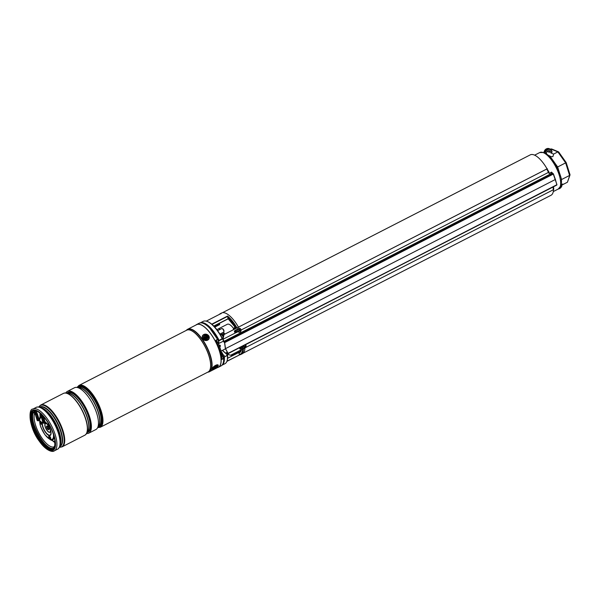 <?xml version="1.0" encoding="UTF-8"?>
<svg xmlns="http://www.w3.org/2000/svg" width="600" height="600" viewBox="0 0 600 600"><rect width="100%" height="100%" fill="white"/><g stroke="black" fill="none" stroke-linecap="round" stroke-linejoin="round"><path stroke-width="0.9" d="M553.507 189.63A22.71 8.603 62.9 0 1 550.995 195.285L243.157 353.153M223.208 336.053A4.05 1.537 -117.1 0 0 222.892 335.655A1.868 0.705 -117.1 0 0 222.765 335.85M222.428 312.728L530.265 154.868A22.71 8.603 62.9 0 1 547.065 168.885M548.737 172.042A22.71 8.603 62.9 0 1 549.308 173.235M233.46 328.365A10.207 3.87 -117.1 0 0 227.317 324.278L218.025 329.04A10.207 3.87 -117.1 0 0 217.178 330.045M224.835 334.125A10.207 3.87 -117.1 0 0 223.493 332.25M220.267 329.317A10.207 3.87 -117.1 0 0 218.025 329.04M213.78 326.062L228.097 318.72L227.865 318.375A20.67 7.83 62.9 0 1 234.608 326.475L234.728 327.697L233.423 329.355A20.415 7.732 62.9 0 1 233.587 329.64M200.243 322.89A23.797 9.015 62.9 0 1 219.03 340.222L219.127 340.312M209.265 327.728A22.582 8.558 62.9 0 1 218.377 340.478L218.978 340.515M222.18 338.603L219.053 340.493L222.18 338.603A23.797 9.015 -117.1 0 0 207.442 321.54A23.797 9.015 -117.1 0 0 203.205 321.368L200.228 322.897M222.18 338.61L222.382 338.49A23.362 8.85 -117.1 0 0 207.923 321.735A23.362 8.85 -117.1 0 0 207.683 321.645M222.817 354.375L224.347 355.74L223.507 356.168L223.995 357.067L223.455 356.595A22.582 8.558 62.9 0 1 223.507 358.627M243.458 348.66A22.837 8.655 62.9 0 1 240.93 354.435L242.4 353.678A22.837 8.655 -117.1 0 0 244.92 348.06M238.455 327.142A22.837 8.655 -117.1 0 0 221.558 313.035L220.087 313.785A22.837 8.655 62.9 0 1 221.257 313.44L220.913 313.778M239.655 354.825L240.93 354.435A22.837 8.655 62.9 0 1 239.752 354.788L238.778 352.987L239.048 351.975A19.905 7.545 -117.1 0 0 239.798 351.712L241.252 349.785M219.487 323.303A19.905 7.545 -117.1 0 0 219.638 324.615L217.785 324.173M228.097 318.72L227.542 316.065A22.837 8.655 62.9 0 1 236.955 327.84L234.517 327.81M227.25 355.2L224.347 357.105A23.797 9.015 62.9 0 1 221.962 365.235L224.925 363.72A23.797 9.015 -117.1 0 0 227.257 360.18A23.797 9.015 -117.1 0 0 227.505 355.485L223.995 357.067A23.543 8.918 -117.1 0 1 222.817 363.983M239.752 354.788L226.965 361.178M222.36 350.43L227.618 355.08A23.362 8.85 -117.1 0 1 227.377 359.67L227.257 360.18M219.06 340.485L222.375 338.475A23.183 8.783 62.9 0 0 220.597 335.22M243.458 348.487L242.385 349.207M234.697 326.587L236.955 327.84L234.697 328.913L235.778 327.99A0.765 0.435 -90.9 0 0 235.995 327.165M242.572 349.11A0.765 0.645 -67.3 0 1 242.7 349.335A22.328 8.46 -117.1 0 1 239.265 354.525M227.377 316.837A22.328 8.46 -117.1 0 1 235.627 326.903A0.765 0.645 -67.3 0 1 235.208 327.9M233.445 329.4L233.82 329.52M228.195 353.558L556.815 185.062L228.053 353.362L225.502 348.645L555.382 179.475A1148.303 435.075 -117.1 0 0 553.455 174.007L224.663 342.615L222.998 339.293L224.04 334.538L546.78 169.035L548.46 172.395L241.095 330.015M227.91 353.295L225.375 348.593L224.535 342.585L223.65 341.752L222.855 339.36L224.04 334.538M227.64 352.987L227.257 353.183L227.985 353.392M227.257 353.183L227.407 353.798L227.257 353.183M229.118 354.81L227.407 353.798M243.735 348.51L230.58 355.26L229.185 354.84L227.445 353.362L227.61 353.903L240.585 347.16M227.445 353.362L228.142 353.58M237.083 329.377A2.04 1.89 65.9 0 0 237.653 331.92L235.065 332.707M552.502 173.115L553.455 174.007L552.232 173.002A2.55 0.968 62.9 0 1 551.475 172.312L549.06 173.363M548.377 172.23L548.94 171.93L547.05 168.863L223.845 334.635M547.335 168.735L546.78 169.035M237.067 329.415L234.923 330.517C234.135 331.515 234.353 332.288 235.575 332.843L222.998 339.293M235.208 332.76L236.04 332.745M551.49 172.118L549.165 173.498A2.55 0.968 62.9 0 1 548.46 172.395M224.663 342.615L225.502 348.645M553.065 186.983A2.55 0.968 -117.1 0 0 553.065 187.005L245.325 344.82L245.835 345.308A2.04 1.282 133.5 0 0 244.627 345.157M242.715 347.978L240.053 349.065M239.985 349.028L240.743 348.99C239.685 349.125 239.498 348.615 240.18 347.452M553.545 186.743L553.755 189.127A1.02 0.69 175 0 1 553.312 189.757L245.347 347.685M553.463 186.78A1.02 0.69 175 0 1 553.08 187.14L553.065 187.005M555.465 179.317L555.382 179.475A1148.303 435.075 -117.1 0 1 556.845 184.755L228.188 353.587M561.158 184.642L563.175 184.41L567.428 182.227L570 174.683L566.175 162.562L558.675 151.988L557.865 151.898L553.612 154.08L552.915 156.645L550.957 156.593L548.49 155.37M546.577 153.84A2.422 2.047 -67.3 0 1 547.942 150.847A2.422 2.047 -67.3 0 1 549.555 150.75A2.422 2.047 -67.3 0 1 550.725 152.873L551.827 152.303A3.697 3.127 112.7 0 0 548.64 149.392A3.697 3.127 112.7 0 0 545.415 153.12M558.48 151.83L551.565 148.942L550.373 149.19M547.222 151.41L549.457 152.347A2.422 2.047 -67.3 0 0 548.873 150.615M552.007 151.98L552.007 151.98A4.208 3.555 -67.3 0 0 549.99 148.995A4.208 3.555 -67.3 0 0 544.748 152.767L544.365 152.61A20.04 7.59 62.9 0 1 544.8 152.805L544.748 152.767M550.725 152.873L553.612 154.08M545.408 153.172L544.8 152.805L545.408 153.172M543.952 152.453A20.04 7.59 62.9 0 1 544.118 152.512A20.04 7.59 62.9 0 1 544.365 152.61L544.148 152.648M548.505 155.377L549.855 156L557.632 166.965L561.592 179.528L561.27 180.697M549.93 155.97L548.963 155.85M561.202 180.375L561.592 179.528L569.602 175.425L565.643 162.863L557.07 167.28M562.912 184.102L562.38 184.08M557.857 168.915A1.02 0.39 162.5 0 1 558.232 168.645M556.2 165.6L556.635 165.442M567.428 182.227L570 174.998M569.602 175.425L569.82 174.405M558.78 152.28L550.822 148.958M557.865 151.898L565.643 162.863L566.092 162.593M243.983 345.487A2.04 1.282 133.5 0 0 243.353 346.065A2.04 1.282 133.5 0 0 243.022 348.27A2.04 1.282 133.5 0 0 245.505 347.513A2.04 1.282 133.5 0 0 245.835 345.308M244.89 346.485L245.205 346.733A4.335 3.532 -65.8 0 0 245.505 346.155A4.208 1.02 -163.9 0 0 245.243 345.983A4.335 3.12 132 0 1 244.875 346.507L244.605 346.605A4.335 0.405 -147.4 0 1 244.163 346.365A4.208 1.492 127.9 0 1 244.005 346.553A4.208 1.492 127.9 0 1 243.847 346.748L244.178 347.347A4.335 3.06 117.9 0 1 243.743 347.782A4.208 1.62 64.5 0 0 244.005 347.962A4.335 3.6 -48.4 0 0 244.507 347.565L244.23 347.257M245.205 346.733L244.695 346.62L245.183 346.987M243.87 346.845L244.778 347.475A4.335 0.885 40.4 0 0 245.085 347.58A4.208 4.14 -77.4 0 0 245.4 347.197M242.175 346.41A2.04 1.282 133.5 0 0 242.377 347.655L243.022 348.27M244.208 346.785L245.085 347.58M240.915 331.185A2.04 1.89 65.9 0 0 238.365 328.335A2.04 1.89 65.9 0 0 237.84 331.53A2.04 1.89 65.9 0 0 240.915 331.185M239.212 329.595L239.032 329.587A4.335 1.545 -160.8 0 0 238.425 329.355A4.208 1.095 110.8 0 0 238.327 329.565A4.208 1.095 110.8 0 0 238.222 329.782A4.335 1.028 31.9 0 1 238.77 330.127L238.868 330.442A4.335 0.772 113.6 0 1 238.62 331.035A4.208 0.855 32.9 0 0 239.04 331.275A4.335 1.245 -53.5 0 0 239.4 330.743L239.04 331.275M239.415 330.66L239.85 329.805A4.335 1.47 -63.4 0 0 240.015 329.25A4.208 3.037 -164.5 0 0 239.595 329.01A4.335 0.547 123.2 0 1 239.317 329.498M239.85 329.805L239.43 330.33M239.692 330.66L239.692 330.66A4.335 0.847 22 0 1 240.202 330.93A4.208 2.797 -48.1 0 0 240.315 330.712A4.208 2.797 -48.1 0 0 240.413 330.502A4.335 1.725 -150.4 0 0 239.947 330.12M239.535 330.405L240.413 330.502M238.958 329.805L238.5 329.955M238.56 329.843L238.425 329.355M239.377 329.903L240.015 329.25M195.833 325.08A23.985 9.09 62.9 0 1 196.605 324.54L199.125 323.243A23.985 9.09 62.9 0 1 203.4 323.415A23.985 9.09 62.9 0 1 217.553 339.293L215.978 340.185L215.843 340.897A23.985 9.09 62.9 0 1 221.64 359.28L223.673 358.695L222.712 358.298L223.47 357.93M196.605 324.54A23.985 9.09 62.9 0 1 200.873 324.712A23.985 9.09 62.9 0 1 217.748 346.298A23.985 9.09 62.9 0 1 218.498 367.23A23.985 9.09 62.9 0 1 217.605 367.545M223.673 358.695A23.985 9.09 62.9 0 1 221.017 365.933L218.498 367.23M221.64 359.28L222.06 359.475L221.64 359.295M223.447 357.097L222.21 356.58M77.205 387.442A22.965 8.7 62.9 0 1 78.547 386.228A22.965 8.7 62.9 0 1 92.535 395.685A22.965 8.7 62.9 0 1 99.51 427.103A22.965 8.7 62.9 0 1 97.733 427.485M78.585 386.205L78.547 386.228A22.965 8.7 62.9 0 1 78.585 386.205A22.965 8.7 62.9 0 1 92.573 395.662A22.965 8.7 62.9 0 1 99.547 427.08A22.965 8.7 62.9 0 1 99.525 427.088L99.547 427.08M65.782 393A23.475 8.895 62.9 0 1 67.387 391.38L74.453 387.757A23.475 8.895 62.9 0 1 76.627 387.39A23.475 8.895 62.9 0 1 88.748 397.425A23.475 8.895 62.9 0 1 97.44 427.987A23.475 8.895 62.9 0 1 95.873 429.54L88.815 433.155A23.475 8.895 62.9 0 1 86.558 433.515M67.387 391.38A23.475 8.895 62.9 0 1 81.69 401.048A23.475 8.895 62.9 0 1 88.815 433.155M63.383 393.428A23.475 8.895 62.9 0 1 63.412 393.412A23.475 8.895 62.9 0 1 77.707 403.088A23.475 8.895 62.9 0 1 84.832 435.195L84.945 435.143A23.475 8.895 -117.1 0 0 85.117 435.03A23.475 8.895 -117.1 0 0 77.707 403.088A23.475 8.895 -117.1 0 0 63.713 393.285A23.475 8.895 -117.1 0 0 63.532 393.36A23.475 8.895 62.9 0 1 65.7 392.993A23.475 8.895 62.9 0 1 77.82 403.028A23.475 8.895 62.9 0 1 86.512 433.59A23.475 8.895 62.9 0 1 84.945 435.143A23.475 8.895 62.9 0 1 84.892 435.173M187.118 329.625A23.857 9.038 62.9 0 1 187.688 329.257L196.665 324.653A23.857 9.038 62.9 0 1 211.2 334.478A23.857 9.038 62.9 0 1 218.438 367.118L209.468 371.715A23.857 9.038 62.9 0 1 208.83 371.97M52.957 449.67A21.817 8.265 62.9 0 1 39.885 440.588A21.817 8.265 62.9 0 1 33.053 410.857M39.465 440.805A21.817 8.265 62.9 0 1 32.843 410.955A21.817 8.265 62.9 0 1 46.133 419.94A21.817 8.265 62.9 0 1 52.755 449.79A21.817 8.265 62.9 0 1 39.465 440.805M40.335 421.125A1.785 0.675 -117.1 0 0 40.703 422.82A1.785 0.675 -117.1 0 0 41.858 424.11M41.453 424.327A1.785 0.675 62.9 0 1 40.155 422.76A1.785 0.675 62.9 0 1 40.072 421.14A1.785 0.675 62.9 0 1 40.32 421.125A1.785 0.675 62.9 0 1 41.617 422.692A1.785 0.675 62.9 0 1 41.7 424.312A1.785 0.675 62.9 0 1 41.453 424.327M48.517 423.638A1.785 0.675 -117.1 0 0 48.96 425.31A1.785 0.675 -117.1 0 0 50.07 426.51M50.085 426.472A1.785 0.675 62.9 0 1 49.912 426.72A1.785 0.675 62.9 0 1 49.665 426.728A1.785 0.675 62.9 0 1 48.367 425.16A1.785 0.675 62.9 0 1 48.285 423.54A1.785 0.675 62.9 0 1 48.45 423.51M49.185 435.84A1.785 0.675 62.9 0 1 50.483 437.408A1.785 0.675 62.9 0 1 50.565 439.028A1.785 0.675 62.9 0 1 50.318 439.043A1.785 0.675 62.9 0 1 49.02 437.475A1.785 0.675 62.9 0 1 48.938 435.847A1.785 0.675 62.9 0 1 49.185 435.84A1.785 0.675 -117.1 0 0 49.568 437.535A1.785 0.675 -117.1 0 0 50.722 438.825M48.765 429.495A2.04 0.772 62.9 0 1 48.735 429.487A2.04 0.772 62.9 0 1 47.385 427.98A2.04 0.772 62.9 0 1 46.995 426.037M48.315 429.697A2.04 0.772 62.9 0 1 46.83 427.905A2.04 0.772 62.9 0 1 46.74 426.053A2.04 0.772 62.9 0 1 47.025 426.045A2.04 0.772 62.9 0 1 48.51 427.838A2.04 0.772 62.9 0 1 48.6 429.69A2.04 0.772 62.9 0 1 48.315 429.697M37.47 414.225L39.398 420.263L38.1 420.877L37.193 420.435M43.125 422.91L44.032 423.36L45.322 422.745L43.395 416.707M204.555 338.903A2.422 2.1 17.7 0 0 206.985 335.43A2.422 2.1 17.7 0 0 204.555 338.903M202.312 336.263A3.57 3.09 17.7 0 0 202.29 336.322L202.327 336.195A3.57 3.09 -162.3 0 1 207.495 334.71M203.895 339.968A3.57 3.09 17.7 0 0 209.093 338.498L209.138 338.377A3.57 3.09 -162.3 0 1 203.94 339.847A3.57 3.09 -162.3 0 1 202.327 336.195C203.392 334.132 205.125 333.63 207.525 334.688L209.138 338.377A3.57 3.09 -162.3 0 0 207.525 334.725M213.3 368.678A2.422 0.795 144.6 0 0 215.798 367.845A2.422 0.795 144.6 0 0 217.215 365.82A2.422 0.795 144.6 0 0 216.945 365.707A2.422 0.795 144.6 0 0 214.792 366.6A2.422 0.795 144.6 0 0 213.24 368.332A2.422 0.795 144.6 0 0 213.3 368.678M223.222 336.675A5.617 2.13 -117.1 0 0 220.575 333.75M223.17 336.945A5.617 2.13 -117.1 0 0 220.403 333.832M222.202 335.22L224.708 333.93M221.513 334.47L224.153 333.12M223.507 332.212A2.04 0.772 -117.1 0 0 223.635 332.175A2.04 0.772 -117.1 0 0 223.733 332.1A2.04 0.772 -117.1 0 0 223.837 331.875A2.04 0.772 -117.1 0 0 223.395 330.007A2.04 0.772 -117.1 0 0 222.135 328.56A2.04 0.772 -117.1 0 0 221.775 328.545A2.04 0.772 -117.1 0 0 221.67 328.627M222.135 328.56L222.697 328.793A1.53 0.578 62.9 0 1 223.642 329.88A1.53 0.578 62.9 0 1 223.972 331.282A1.53 0.578 62.9 0 1 223.897 331.447M227.603 358.267L231.27 356.385A2.04 0.772 -117.1 0 0 231.465 356.085A2.04 0.772 -117.1 0 0 231.308 354.885M231.54 354.765A1.53 0.578 62.9 0 1 231.608 355.493L231.465 356.085M218.993 345.173L219.93 345.142L220.462 345.803L219.675 346.875M219.548 346.545L220.103 345.803L219.067 345.36M216.135 340.095L217.65 342.225A22.965 8.7 62.9 0 1 222.21 356.565L221.55 358.103M217.65 342.225L216.75 342.69M222.21 356.565L221.415 356.978M203.805 337.17A1.912 1.657 -162.3 0 1 207.577 337.642A1.912 1.657 -162.3 0 1 203.805 337.17M206.01 336.442L204.548 337.485L205.373 338.377L206.812 337.77L206.01 336.442L205.553 337.14A0.585 0.51 -162.3 0 1 205.125 337.575M206.16 337.725A0.585 0.51 -162.3 0 1 205.702 337.155L205.725 336.892M206.572 337.74L206.843 337.327M205.62 338.407L205.627 338.31A0.585 0.51 -162.3 0 1 205.935 337.913M204.63 337.5L204.57 337.043M205.567 336.87L205.507 336.375M216.532 365.745A1.912 0.63 -35.4 0 1 216.06 366.757A1.912 0.63 -35.4 0 1 214.493 367.86A1.912 0.63 -35.4 0 1 213.413 367.957M214.192 367.072L214.417 367.575L215.475 366.96L215.827 366.112L214.597 366.743M215.197 366.487L215.475 366.96M218.377 340.478L218.73 340.373A23.543 8.918 -117.1 0 0 201.765 322.928M241.185 346.92A22.837 8.655 62.9 0 1 241.305 348.697M239.685 354.817L226.882 361.388L239.692 354.817M219.638 324.615L214.77 327.112M228.165 318.78L213.84 326.123M231.525 355.837L239.048 351.975M227.16 352.365L225.615 353.153M221.257 313.44L206.243 321.135L221.205 313.462M211.74 324.173L227.542 316.065M235.507 330.218A22.837 8.655 62.9 0 1 236.64 332.438M241.545 349.635A20.67 7.83 62.9 0 1 238.778 352.987M218.572 324.502A20.67 7.83 62.9 0 1 218.483 323.82M222.45 350.385L227.445 354.84M214.485 326.805L218.903 324.54M238.763 352.53L231.337 356.332M227.385 316.485L211.987 324.382M222.9 338.76L219.112 340.702M223.028 337.71L222.225 338.123M222.42 338.625L222.938 338.362M239.752 348.735L240.405 349.013M240.6 348.93A22.328 8.46 -117.1 0 0 240.517 347.265M234.045 328.05L234.938 328.418M234.428 331.147A20.415 7.732 62.9 0 1 235.252 332.76M235.995 332.64A22.328 8.46 -117.1 0 0 234.915 330.525M227.317 359.918A23.362 8.85 -117.1 0 0 227.377 359.67L227.535 354.87L222.48 350.37M556.898 184.5A1148.048 434.978 62.9 0 1 556.92 184.575L553.102 173.505L224.49 342.015M551.55 172.163L552.412 173.002L223.695 341.483M553.312 189.757L553.08 187.14M562.102 184.155A4.208 3.555 -67.3 0 1 559.62 188.58A4.208 3.555 -67.3 0 1 558.375 188.97M553.29 191.572L558.412 188.947A20.46 7.748 -117.1 0 0 559.192 174.968A20.46 7.748 -117.1 0 0 539.745 152.542L544.118 152.512M543.915 152.445C544.702 149.34 546.48 148.087 549.232 148.68A4.208 3.555 112.7 0 0 543.99 152.453M559.14 188.475A3.697 3.127 112.7 0 0 561.908 184.23M98.25 426.6L98.73 426.353A21.945 8.317 -117.1 0 0 92.07 396.338A21.945 8.317 -117.1 0 0 78.698 387.3L78.218 387.54M77.903 387.51A22.328 8.46 62.9 0 1 92.438 395.993A22.328 8.46 62.9 0 1 98.085 426.877M78.698 387.585A21.945 8.317 62.9 0 1 90.81 396.975A21.945 8.317 62.9 0 1 98.49 426.188M97.44 427.987L98.767 425.707A22.013 8.34 -117.1 0 0 90.615 397.05A22.013 8.34 -117.1 0 0 79.245 387.645L76.627 387.39M87.323 432.202L87.802 431.955A21.945 8.317 -117.1 0 0 81.142 401.94A21.945 8.317 -117.1 0 0 67.77 392.903L67.29 393.143M66.975 393.112A22.328 8.46 62.9 0 1 81.51 401.595A22.328 8.46 62.9 0 1 87.157 432.48M67.77 393.195A21.945 8.317 62.9 0 1 79.883 402.577A21.945 8.317 62.9 0 1 87.562 431.79M86.512 433.59L87.84 431.317A22.013 8.34 -117.1 0 0 79.688 402.653A22.013 8.34 -117.1 0 0 68.317 393.248L65.7 392.993M93.248 395.115A23.475 8.895 62.9 0 1 100.373 427.23L208.072 372A23.475 8.895 -117.1 0 0 200.94 339.885A23.475 8.895 -117.1 0 0 186.645 330.218L78.945 385.447A23.475 8.895 62.9 0 1 93.248 395.115M186.442 330.322A23.497 8.902 62.9 0 1 201.038 339.832A23.497 8.902 62.9 0 1 207.862 372.105M208.132 372.15A23.82 9.022 -117.1 0 0 201.975 339.225A23.82 9.022 -117.1 0 0 186.562 330.082L187.688 329.257A23.857 9.038 62.9 0 1 202.222 339.082A23.857 9.038 62.9 0 1 209.468 371.715L207.63 372.233M54.352 450.832C52.898 452.438 46.215 451.147 39.375 441.27C29.078 427.995 27.907 408.645 32.925 409.05A23.475 8.895 62.9 0 1 47.227 418.717A23.475 8.895 62.9 0 1 54.352 450.832L57.495 449.22C58.575 448.845 59.445 447.548 60.113 445.335L60.412 444.045A22.148 8.393 -117.1 0 0 51.525 417.045A22.148 8.393 -117.1 0 0 41.97 408.082L40.755 407.58A23.25 8.812 62.9 0 1 50.782 416.985A23.25 8.812 62.9 0 1 60.113 445.335A23.25 8.812 62.9 0 1 58.845 448.013M40.867 407.625A21.997 8.332 62.9 0 1 51.795 416.963A21.997 8.332 62.9 0 1 60.142 445.215M59.812 446.37A21.997 8.332 -117.1 0 0 53.13 416.28A21.997 8.332 -117.1 0 0 39.735 407.22M39.57 407.175A22.148 8.393 62.9 0 1 53.445 416.055A22.148 8.393 62.9 0 1 59.752 446.528M39.367 441.105A22.455 8.505 -117.1 0 0 55.065 447.668A22.455 8.505 -117.1 0 0 46.23 419.64A22.455 8.505 -117.1 0 0 30.525 413.077A22.455 8.505 -117.1 0 0 39.367 441.105M62.137 446.842L84.78 435.225A23.475 8.895 -117.1 0 0 77.655 403.11A23.475 8.895 -117.1 0 0 63.352 393.442L40.71 405.06A23.475 8.895 62.9 0 1 55.012 414.728A23.475 8.895 62.9 0 1 62.137 446.842L59.415 447.255M59.43 447.232A23.25 8.812 -117.1 0 0 63.877 436.853A23.25 8.812 -117.1 0 0 54.532 415.065A23.25 8.812 -117.1 0 0 38.812 407.025M57.495 449.22A23.475 8.895 -117.1 0 0 50.37 417.105A23.475 8.895 -117.1 0 0 36.068 407.438L32.925 409.05M37.838 407.048A23.25 8.812 62.9 0 1 40.755 407.58C38.565 406.822 36.998 406.778 36.068 407.438M54.375 446.715A19.83 7.515 62.9 0 1 51.562 446.85A19.83 7.515 62.9 0 1 38.392 432.06A19.83 7.515 62.9 0 1 34.71 413.19M36.165 411.487A19.83 7.515 62.9 0 1 36.3 411.42L36.975 411.225M55.043 442.673A19.725 7.478 62.9 0 1 52.582 440.737M40.088 416.377A19.725 7.478 62.9 0 1 39.96 413.123M43.523 417.03A12.953 4.905 62.9 0 1 44.197 417.405M54.142 436.8A12.953 4.905 62.9 0 1 50.895 439.92A12.953 4.905 62.9 0 1 50.25 439.673L44.865 434.655L40.943 427.365L40.035 424.537L39.593 418.89A12.953 4.905 62.9 0 1 41.138 416.685M43.807 417.938A12.247 4.643 62.9 0 1 45.758 419.423M53.415 434.362A12.247 4.643 62.9 0 1 50.445 439.403A12.247 4.643 62.9 0 1 41.355 428.175A12.247 4.643 62.9 0 1 41.362 417.39M45.112 422.07A7.478 2.835 62.9 0 1 47.25 424.088A7.478 2.835 62.9 0 1 50.498 430.418A7.478 2.835 62.9 0 1 49.02 435.09A7.478 2.835 62.9 0 1 43.867 429.15A7.478 2.835 62.9 0 1 42.84 422.085M45.03 421.8A7.913 3 62.9 0 1 50.58 430.35A7.913 3 62.9 0 1 49.073 435.518A7.913 3 62.9 0 1 43.515 428.985A7.913 3 62.9 0 1 42.682 421.597M50.295 429.757A4.935 1.868 62.9 0 1 49.193 432.315A4.935 1.868 62.9 0 1 45.307 427.207A4.935 1.868 62.9 0 1 46.072 423.472A4.935 1.868 62.9 0 1 47.678 424.643M50.13 429.263A4.718 1.792 62.9 0 1 49.162 432.105A4.718 1.792 62.9 0 1 45.443 427.222A4.718 1.792 62.9 0 1 46.185 423.645A4.718 1.792 62.9 0 1 47.97 425.062M47.557 446.28A20.85 7.897 62.9 0 1 32.655 417.225M42.848 415.86A2.295 0.87 62.9 0 0 42.608 415.725A2.295 0.87 62.9 0 0 42.112 417.278L43.373 416.632A2.295 0.87 62.9 0 1 43.297 416.355M45.21 422.873L43.29 416.79A2.04 0.772 62.9 0 1 43.155 416.197M44.37 423.3L42.45 417.217A2.04 0.772 62.9 0 1 42.525 415.822A2.04 0.772 62.9 0 1 42.645 415.793M41.205 416.827L41.227 416.91A4.08 1.545 62.9 0 1 41.235 414.225M41.025 414.585A4.335 1.643 62.9 0 1 41.145 414.15M54.968 440.88A20.925 7.928 62.9 0 1 40.852 441.3A20.925 7.928 62.9 0 1 33.045 411.96L33.383 412.072A2.04 0.772 62.9 0 1 33.443 412.028A2.04 0.772 62.9 0 1 33.562 411.998M33.045 411.96A2.295 0.87 62.9 0 1 33.525 411.93A2.295 0.87 62.9 0 1 35.303 414.428L37.185 420.48M35.557 410.73A4.08 1.545 62.9 0 1 37.447 414.15L36.517 414.743L38.438 420.825M35.37 410.692A4.335 1.643 62.9 0 1 37.358 414.315L39.277 420.39M34.035 410.61A4.335 1.643 62.9 0 1 36.517 414.743L38.1 420.877M35.303 414.428L37.215 420.51M33.585 410.685A4.08 1.545 62.9 0 1 36.18 414.795M54.847 445.515A20.67 7.83 62.9 0 1 52.86 448.44A20.67 7.83 62.9 0 1 36.907 434.482A20.67 7.83 62.9 0 1 33.383 412.072L33.48 412.02M53.25 448.192A20.67 7.83 62.9 0 1 37.845 434.228A20.67 7.83 62.9 0 1 33.765 412.125M50.16 447.915A20.925 7.928 62.9 0 1 37.425 433.125A20.925 7.928 62.9 0 1 32.843 414.15M41.227 416.91L43.148 422.985M42.112 417.278L44.032 423.36M207.435 334.785A3.315 2.873 17.7 0 0 202.95 335.475A3.315 2.873 17.7 0 0 204.105 339.54A3.315 2.873 17.7 0 0 208.59 338.85A3.315 2.873 17.7 0 0 207.435 334.785M217.935 365.295A3.315 1.095 144.6 0 0 214.522 366.435A3.315 1.095 144.6 0 0 212.58 369.202A3.315 1.095 144.6 0 0 215.993 368.062A3.315 1.095 144.6 0 0 217.935 365.295M212.228 369.157A3.57 1.177 -35.4 0 1 212.205 369.12A3.57 1.177 -35.4 0 1 214.38 366.135A3.57 1.177 -35.4 0 1 218.002 364.95A3.57 1.177 -35.4 0 1 218.032 364.987A3.57 1.177 -35.4 0 1 218.032 365.618M220.208 346.605L219.135 345.105M218.16 343.29L218.558 343.08A2.167 0.825 -117.1 0 0 218.632 341.58A2.167 0.825 -117.1 0 0 217.29 339.442M218.722 341.513A1.965 0.742 62.9 0 1 218.79 342.63M217.343 339.413A1.965 0.742 62.9 0 1 218.708 341.452M222.127 355.935L222.57 355.71A2.167 0.825 -117.1 0 0 222.653 354.225A2.167 0.825 -117.1 0 0 221.355 352.118M222.743 354.157A1.965 0.742 62.9 0 1 222.81 355.26M221.34 352.028A1.965 0.742 62.9 0 1 222.72 354.097M206.257 337.71L206.362 337.267M204.952 337.538L205.05 337.103M215.04 366.608L215.197 366.983M228.067 318.69L234.593 326.565L234.593 327.697L233.303 329.183L233.55 329.655M209.97 328.455L218.4 340.567M222.142 338.903L222.397 338.46C217.792 329.752 212.962 324.18 207.923 321.735L207.442 321.54M227.123 352.305L225.555 353.108M228.218 318.825L213.885 326.175M222.21 338.1L223.035 337.68M223.403 356.415L223.462 358.612M219.053 340.493L218.572 340.642M220.087 313.785L219.053 314.565M235.2 332.752L234.413 331.2M227.55 352.875L226.995 353.16M558.412 188.947C561.93 185.663 562.425 180.743 559.898 174.195C556.305 163.965 551.347 156.87 545.033 152.917M539.745 152.542L534.623 155.167M549.232 148.68L549.99 148.995L552.075 152.055M558.33 188.985L562.17 184.132M237.968 328.507L238.365 328.335M239.632 332.235L240.03 332.055M239.123 330.69L239.565 330.638M97.642 427.643L100.373 427.23M40.71 405.06L38.782 407.025M77.017 387.428L78.945 385.447M47.25 424.088L50.498 430.418M50.25 439.673L55.012 441.847M39.593 418.89L40.62 413.678M43.335 416.393L45.322 422.745M42.525 415.822L43.275 416.287M41.483 413.783L41.197 416.873L43.117 422.955M33.443 412.028L35.265 414.397M35.602 410.745L37.477 414.18L39.398 420.263M54.765 439.575L54.802 445.388L53.767 447.713L52.86 448.44M34.267 411.607C26.205 416.685 46.088 453.668 53.7 448.013M212.205 369.12L212.25 369.173C212.123 371.062 219.96 365.67 218.032 364.987M219.93 334.08L223.635 332.175M217.635 330.668L221.775 328.545M223.972 331.282L223.837 331.875M226.71 354.135L227.392 353.782M225.442 348.817L221.085 351.105M223.222 341.257L218.347 343.695M218.558 343.08L218.73 341.475L217.38 339.39M222.57 355.71L222.75 354.127C221.73 352.118 221.017 351.353 220.59 351.847"/></g></svg>
